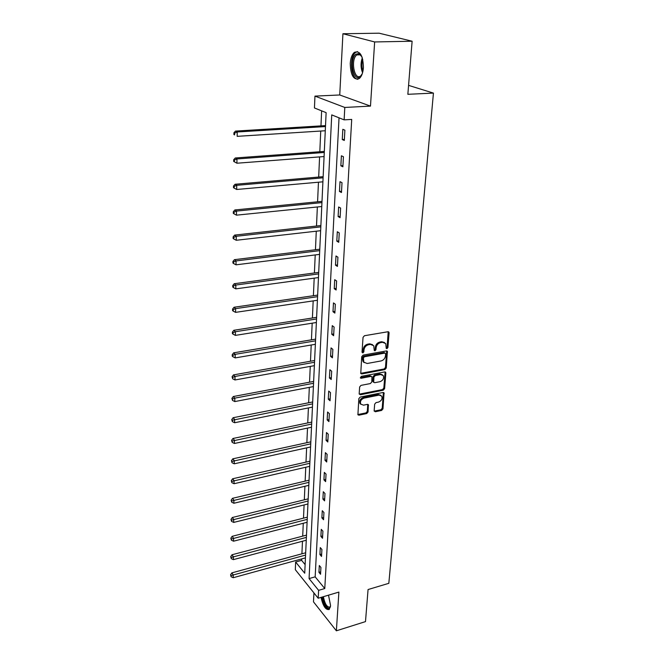 <?xml version="1.0" encoding="UTF-8"?>
<svg xmlns="http://www.w3.org/2000/svg" width="664" height="664" viewBox="0 0 664 664"><rect width="100%" height="100%" fill="white"/><g stroke="black" fill="none" stroke-linecap="round" stroke-linejoin="round"><path stroke-width="1" d="M386.946 348.65L387.917 347.538L389.087 332.913L388.913 332.149L387.917 331.751L364.453 335.727L363.042 337.353L362.021 352.136L362.876 352.933L363.855 351.804L363.988 349.903C364.436 347.172 365.93 345.454 368.495 344.74L370.454 344.4L373.757 345.736L374.264 350.492L374.986 350.783L375.957 349.654L376.106 347.77C376.554 345.048 378.048 343.338 380.572 342.632L382.505 342.292L385.734 343.587L386.24 348.368L386.946 348.65M386.157 348.077L387.12 346.965L388.199 331.734M362.104 352.352L363.092 351.223L363.225 349.322L363.988 349.903M374.206 350.202L375.185 349.081L375.326 347.189L376.106 347.77M321.044 597.384C323.044 606.182 325.775 610.208 329.228 609.461L330.581 605.601L328.506 595.168M363.424 67.529C363.017 55.477 360.004 50.414 354.393 52.348C352.011 54.448 350.625 58.175 350.235 63.512C350.65 75.43 353.671 80.435 359.282 78.535C361.623 76.501 363 72.832 363.424 67.529M374.164 410.717L375.318 411.755L381.626 410.427L382.97 408.883L384.058 392.889L383.062 392.499L360.212 397.08L358.834 398.657L357.913 414.776L358.958 415.183L366.702 413.556L368.055 411.995L368.404 404.774L367.366 404.376L363.523 405.164L360.726 404.086C359.905 401.355 361.008 399.371 364.021 398.134L379.053 395.113L381.75 396.142C382.588 398.856 381.501 400.84 378.505 402.102L376.023 402.608L374.662 404.168L374.164 410.717M318.612 590.346L318.189 598.231L295.322 569.687L295.638 562.01L304.726 573.223L326.124 112.648L314.454 107.966L314.952 96.114L344.799 107.452L344.126 119.86L331.734 114.897L309.075 578.585L318.612 590.346L324.771 588.545L351.712 119.42L344.126 119.86M412.12 41.226L374.645 41.948L342.923 33.739L379.127 33.2L412.12 41.226L407.854 94.305L433.443 93.101L388.83 583.316L368.063 589.541L365.49 621.604L336.374 630.8L338.889 592.089L318.189 598.231M342.923 33.739L339.744 94.977L370.479 106.107L374.645 41.948M370.479 106.107L344.799 107.452M384.888 369.582L386.265 368.005L387.386 351.331L386.382 350.932L363.117 355.107L361.714 356.717L360.759 373.517L361.814 373.94L384.888 369.582L384.116 368.985L385.485 367.408L386.68 350.916M385.859 373.019L384.605 388.639L383.244 390.208L360.369 394.765L359.174 393.694L359.639 386.963L361.017 385.369L370.396 383.551L371.774 381.966L371.956 376.795L370.927 376.397L361.133 378.264L360.394 377.974L361.257 376.38L384.705 371.923L385.859 373.019L385.087 372.421L383.833 388.033L384.605 388.639M313.939 592.935L313.483 601.85L336.374 630.8M433.443 93.101L408.567 85.374M339.038 117.818L315.159 576.842L324.771 588.545M342.823 129.306L342.267 139.556L344.317 140.453L344.882 130.161L342.823 129.306M341.396 155.783L340.856 165.809L342.881 166.78L343.429 156.721L341.396 155.783M340.001 181.67L339.47 191.473L341.47 192.518L342.01 182.683L340.001 181.67M338.632 206.985L338.117 216.572L340.084 217.692L340.615 208.073L338.632 206.985M337.304 231.753L336.797 241.132L338.74 242.318L339.254 232.915L337.304 231.753M335.992 255.98L335.503 265.168L337.42 266.413L337.926 257.209L335.992 255.98M334.714 279.702L334.233 288.691L336.125 290.002L336.623 280.988L334.714 279.702M333.469 302.917L332.988 311.715L334.863 313.084L335.345 304.261L333.469 302.917M332.241 325.651L331.776 334.266L333.627 335.693L334.1 327.053L332.241 325.651M331.037 347.911L330.589 356.352L332.415 357.83L332.871 349.372L331.037 347.911M329.867 369.715L329.419 377.982L331.22 379.517L331.676 371.226L329.867 369.715M328.713 391.079L328.282 399.18L330.058 400.765L330.506 392.64L328.713 391.079M327.584 412.02L327.161 419.955L328.921 421.59L329.352 413.63L327.584 412.02M326.481 432.538L326.057 440.323L327.8 442L328.232 434.198L326.481 432.538M325.393 452.657L324.986 460.293L326.705 462.003L327.12 454.359L325.393 452.657M324.331 472.386L323.932 479.873L325.634 481.624L326.041 474.121L324.331 472.386M323.293 491.733L322.895 499.071L324.58 500.872L324.978 493.51L323.293 491.733M322.272 510.707L321.882 517.912L323.542 519.746L323.941 512.525L322.272 510.707M321.268 529.332L320.886 536.396L322.53 538.263L322.911 531.183L321.268 529.332M320.28 547.601L319.907 554.54L321.534 556.432L321.916 549.485L320.28 547.601M319.318 565.529L318.944 572.343L320.554 574.269L320.928 567.454L319.318 565.529M321.633 110.847L320.961 125.894M320.737 131.04L319.816 151.749M319.583 156.911L318.687 177.047M318.454 182.21L317.583 201.806M317.351 206.969L316.504 226.034M316.28 231.205L315.45 249.747M315.217 254.926L314.412 272.97M314.188 278.15L313.4 295.721M313.176 300.9L312.412 317.998M312.18 323.177L311.441 339.835M311.208 345.006L310.486 361.224M310.254 366.403L309.548 382.198M309.324 387.369L308.635 402.766M308.403 407.928L307.739 422.926M307.507 428.081L306.859 442.697M306.627 447.851L305.996 462.094M305.764 467.24L305.149 481.134M304.917 486.272L304.319 499.809M304.087 504.939L303.498 518.136M303.274 523.265L302.701 536.139M302.469 541.251L301.912 553.801M301.688 558.905L301.622 560.358L305.125 564.632M301.622 560.358L295.638 562.01M339.744 94.977L314.952 96.114M315.159 576.842L309.075 578.585M342.267 139.556L344.375 139.415M340.856 165.809L342.939 165.635M339.47 191.473L341.537 191.273M338.117 216.572L340.159 216.356M336.797 241.132L338.814 240.891M335.503 265.168L337.503 264.903M334.233 288.691L336.216 288.4M332.988 311.715L334.955 311.408M331.776 334.266L333.718 333.942M330.589 356.352L332.515 356.012M329.419 377.982L331.328 377.625M328.282 399.18L330.166 398.807M327.161 419.955L329.029 419.565M326.057 440.323L327.916 439.917M324.986 460.293L326.821 459.87M323.932 479.873L325.75 479.433M322.895 499.071L324.696 498.631M321.882 517.912L323.667 517.455M320.886 536.396L322.654 535.923M319.907 554.54L321.658 554.05M318.944 572.343L320.687 571.845M384.572 342.549L381.725 341.728L382.505 342.292M375.326 347.189C375.774 344.475 377.26 342.765 379.791 342.06L381.725 341.728M372.595 344.682L369.674 343.819L370.454 344.4M363.225 349.322C363.664 346.591 365.158 344.873 367.715 344.159L369.674 343.819M360.676 373.342L384.116 368.985M385.643 353.887L384.821 353.099L364.42 356.776L363.44 357.896L363.806 362.154L367.151 363.498L381.061 360.942C383.551 360.228 385.029 358.527 385.485 355.854L385.643 353.887M385.17 353.107L384.041 352.518L384.821 353.099M364.146 362.602L363.042 361.556L362.536 359.29L362.668 357.307L363.648 356.186L384.041 352.518M359.232 394.15L382.472 389.594L383.833 388.033M371.483 376.422L370.163 375.791L360.369 377.65L361.133 378.264M380.04 381.675C383.087 380.414 384.174 378.389 383.294 375.6L380.596 374.546L375.276 375.567L373.898 377.144L373.716 382.306L374.737 382.705L380.04 381.675M382.323 374.737L379.825 373.948L380.596 374.546M373.624 382.107L372.794 381.012L373.135 376.538L374.513 374.961L379.825 373.948M385.087 372.421L385.02 371.906M380.829 395.304L378.289 394.491L379.053 395.113M360.876 404.31L359.979 403.455C359.158 400.724 360.262 398.749 363.266 397.512L378.289 394.491M357.813 414.552L365.955 412.917L367.308 411.356L367.748 404.359M374.206 411.14L380.862 409.796L382.215 408.252L383.394 392.482M325.518 125.612L235.488 131.09L237.214 131.978L237.172 136.344L325.285 130.75M325.476 126.567L237.214 131.978L234.599 133.149L233.919 132.792L233.902 134.535L234.591 134.892L234.599 133.149M234.591 134.892L233.902 134.535M233.919 132.792L235.488 131.09M362.278 73.704L360.195 76.684C353.522 82.718 348.89 59.594 355.697 54.257L358.842 53.518L362.004 56.921M361.432 55.884L359.523 54.39L356.609 55.062C350.335 59.951 354.51 81.257 360.701 75.879L361.747 74.766M357.439 51.576L355.364 52.597C348.957 57.511 351.098 79.406 357.929 79.257M321.998 597.102C323.517 604.481 325.908 608.614 329.17 609.51M330.481 606.564C329.004 611.494 323.318 604.506 322.53 596.944M323.385 596.687C324.87 604.074 327.086 607.519 330.041 607.029L330.498 606.481M324.322 151.417L235.263 157.982L236.973 158.953L236.932 163.22L324.082 156.563M324.273 152.471L236.973 158.953L234.392 160.09L233.711 159.709L233.695 161.41L234.375 161.8L234.392 160.09M236.932 163.22L234.375 161.8M233.711 159.709L235.263 157.982M323.152 176.665L235.048 184.268L236.733 185.314L236.691 189.481L322.911 181.82M323.094 177.811L236.733 185.314L234.184 186.426L233.512 186.011L233.496 187.671L234.168 188.095L234.184 186.426M236.691 189.481L234.168 188.095M233.512 186.011L235.048 184.268M322.007 201.366L234.84 209.965L236.5 211.086L236.467 215.161L321.766 206.529M321.949 202.603L236.5 211.086L233.977 212.173L233.313 211.725L233.305 213.351L233.969 213.8L233.977 212.173M236.467 215.161L233.969 213.8M233.313 211.725L234.84 209.965M320.878 225.544L234.633 235.089L236.276 236.284L236.243 240.268L320.637 230.707M320.82 226.872L236.276 236.284L233.778 237.347L233.122 236.865L233.114 238.459L233.769 238.94L233.778 237.347M236.243 240.268L233.769 238.94M233.122 236.865L234.633 235.089M319.782 249.216L234.425 259.674L236.052 260.927L236.019 264.828L319.542 254.387M319.716 250.627L236.052 260.927L233.587 261.965L232.939 261.458L232.931 263.019L233.579 263.525L233.587 261.965M236.019 264.828L233.579 263.525M232.939 261.458L234.425 259.674M318.703 272.398L234.226 283.719L235.836 285.039L235.803 288.857L318.463 277.569M318.637 273.883L235.836 285.039L233.396 286.051L232.757 285.52L232.749 287.039L233.388 287.57L233.396 286.051M235.803 288.857L233.388 287.57M232.757 285.52L234.226 283.719M317.649 295.098L234.035 307.249L235.62 308.627L235.587 312.362L317.409 300.269M317.575 296.667L235.62 308.627L233.213 309.615L232.574 309.059L232.566 310.553L233.197 311.109L233.213 309.615M235.587 312.362L233.197 311.109M232.574 309.059L234.035 307.249M316.612 317.342L233.844 330.274L235.421 331.718L235.388 335.378L316.371 322.513M316.537 318.977L235.421 331.718L233.031 332.681L232.4 332.1L232.392 333.56L233.014 334.141L233.031 332.681M235.388 335.378L233.014 334.141M232.4 332.1L233.844 330.274M315.599 339.138L233.662 352.825L235.214 354.327L235.18 357.904L315.367 344.301M315.524 340.839L235.214 354.327L232.848 355.265L232.234 354.659L232.217 356.095L232.84 356.692L232.848 355.265M235.18 357.904L232.84 356.692M232.234 354.659L233.662 352.825M314.611 360.494L233.479 374.903L235.014 376.455L234.981 379.966L314.371 365.656M314.528 362.262L235.014 376.455L232.674 377.376L232.068 376.754L232.666 378.779L232.674 377.376M234.981 379.966L232.666 378.779M232.068 376.754L233.479 374.903M313.64 381.435L233.296 396.532L234.824 398.134L234.79 401.571L313.4 386.589M313.549 383.269L234.824 398.134L232.508 399.031L231.902 398.392L232.5 400.409L232.508 399.031M234.79 401.571L232.5 400.409M231.902 398.392L233.296 396.532M312.686 401.961L233.122 417.722L234.633 419.374L234.599 422.736L312.445 407.115M312.595 403.853L232.342 420.246L231.736 419.59L232.325 421.59L232.342 420.246M234.599 422.736L232.325 421.59M231.736 419.59L233.122 417.722M311.748 422.088L232.956 438.481L234.442 440.182L234.417 443.477L311.507 427.243M311.657 424.039L232.176 441.037L231.578 440.356L232.168 442.357L232.176 441.037M234.417 443.477L232.168 442.357M231.578 440.356L232.956 438.481M310.835 441.834L232.782 458.832L234.259 460.567L234.234 463.804L310.594 446.98M310.735 443.842L232.018 461.405L231.429 460.708L232.002 462.7L232.018 461.405M234.234 463.804L232.002 462.7M231.429 460.708L232.782 458.832M309.93 461.206L232.624 478.777L234.077 480.562L234.052 483.724L309.69 466.344M309.839 463.264L231.861 481.375L231.279 480.661L231.852 482.645L231.861 481.375M234.052 483.724L231.852 482.645M231.279 480.661L232.624 478.777M309.05 480.205L232.458 498.332L233.902 500.158L233.877 503.262L308.81 485.342M308.951 482.321L231.703 500.955L231.13 500.224L231.694 502.2L231.703 500.955M233.877 503.262L231.694 502.2M231.13 500.224L232.458 498.332M308.179 498.855L232.3 517.513L233.728 519.372L233.703 522.419L307.947 503.984M308.079 501.013L231.553 520.153L230.981 519.406L231.545 521.373L231.553 520.153M233.703 522.419L231.545 521.373M230.981 519.406L232.3 517.513M307.332 517.165L232.143 536.321L233.562 538.222L233.537 541.201L307.092 522.277M307.233 519.364L231.404 538.985L230.84 538.222L231.396 540.181L231.404 538.985M233.537 541.201L231.396 540.181M230.84 538.222L232.143 536.321M306.494 535.134L231.993 554.772L233.396 556.706L233.371 559.636L306.262 540.239M306.394 537.384L231.263 557.453L230.698 556.681L231.246 558.631L231.263 557.453M233.371 559.636L231.246 558.631M230.698 556.681L231.993 554.772M305.681 552.78L231.844 572.883L233.23 574.85L233.205 577.721L305.44 557.876M305.573 555.071L231.113 575.58L230.566 574.792L231.105 576.734L231.113 575.58M233.205 577.721L231.105 576.734M230.566 574.792L231.844 572.883M387.12 346.965L387.917 347.538M363.092 351.223L363.855 351.804M375.185 349.081L375.957 349.654M379.791 342.06L380.572 342.632M367.715 344.159L368.495 344.74M388.291 332.357L389.087 332.913M361.05 373.334L361.814 373.94M386.763 351.488L387.552 352.069M385.485 367.408L386.265 368.005M363.648 356.186L364.42 356.776M362.668 357.307L363.44 357.896M362.536 359.29L363.299 359.888M382.472 389.594L383.244 390.208M359.622 394.134L360.369 394.765M370.163 375.791L370.927 376.397M374.513 374.961L375.276 375.567M373.135 376.538L373.898 377.144M372.794 381.012L373.566 381.617M363.266 397.512L364.021 398.134M367.79 404.791L368.537 405.43M367.308 411.356L368.055 411.995M365.955 412.917L366.702 413.556M358.22 414.535L358.958 415.183M383.435 392.947L384.207 393.561M382.215 408.252L382.97 408.883M380.862 409.796L381.626 410.427M374.562 411.116L375.318 411.755M362.569 72.774C360.652 67.877 360.569 62.897 362.32 57.843M362.735 59.312C361.631 63.354 361.697 67.346 362.926 71.289M388.357 331.759L388.913 332.149M386.863 350.949L387.386 351.331M363.042 361.556L363.806 362.154M372.952 381.692L373.716 382.306M385.228 371.948L385.709 372.313M359.979 403.455L360.726 404.086M367.972 404.417L368.404 404.774M383.618 392.532L384.058 392.889M360.353 54.83L356.784 54.921M359.523 54.39L358.842 53.518"/></g></svg>
